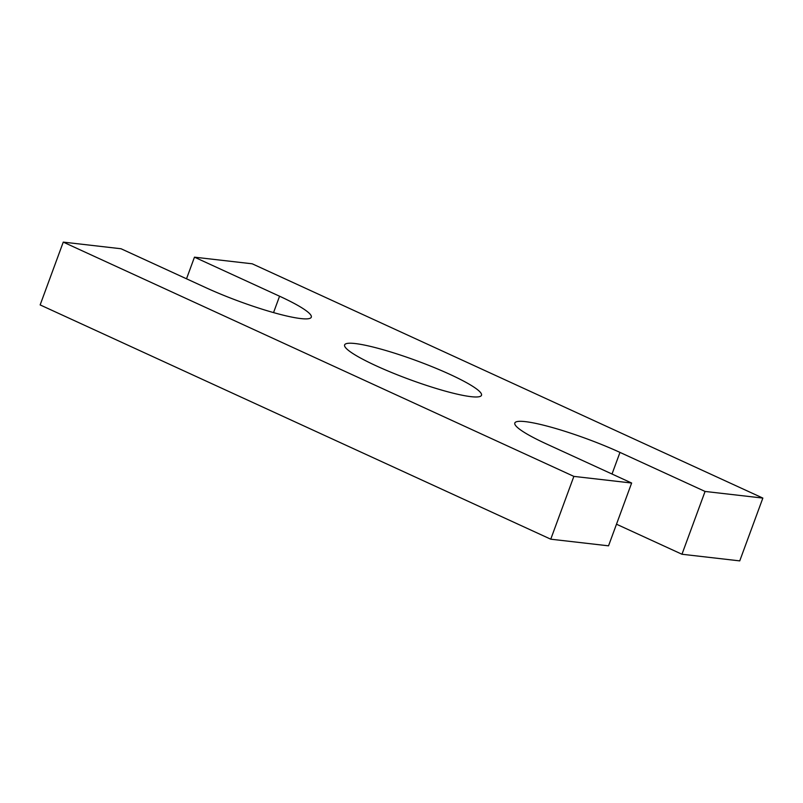 <?xml version="1.0" encoding="UTF-8"?>
<svg xmlns="http://www.w3.org/2000/svg" width="803" height="803" viewBox="0 0 803 803"><rect width="100%" height="100%" fill="white"/><g stroke="black" fill="none" stroke-linecap="round" stroke-linejoin="round"><path stroke-width="1.2" d="M616.483 524.208L681.968 554.251L739.744 560.885L762.85 498.081L252.242 263.806L194.467 257.171L186.517 278.792M762.85 498.081L705.074 491.446L681.968 554.251M631.64 483.025L573.864 476.39L550.758 539.194L608.533 545.829L631.64 483.025L546.542 443.979A72.932 10.027 -159.8 0 1 514.813 423.01A72.932 10.027 -159.8 0 1 619.976 452.4L705.074 491.446M573.864 476.39L63.256 242.115L40.15 304.919L550.758 539.194M273.542 312.598L279.564 296.217A72.932 10.027 -159.8 0 1 311.303 317.185A72.932 10.027 -159.8 0 1 206.13 287.795L121.032 248.749L63.256 242.115M279.564 296.217L194.467 257.171M470.919 396.652A72.932 10.027 -159.8 0 1 392.276 372.783A72.932 10.027 -159.8 0 1 344.607 344.919A72.932 10.027 -159.8 0 1 416.516 360.688A72.932 10.027 -159.8 0 1 481.499 395.277A72.932 10.027 -159.8 0 1 470.919 396.652M612.016 474.021L619.976 452.4"/></g></svg>
